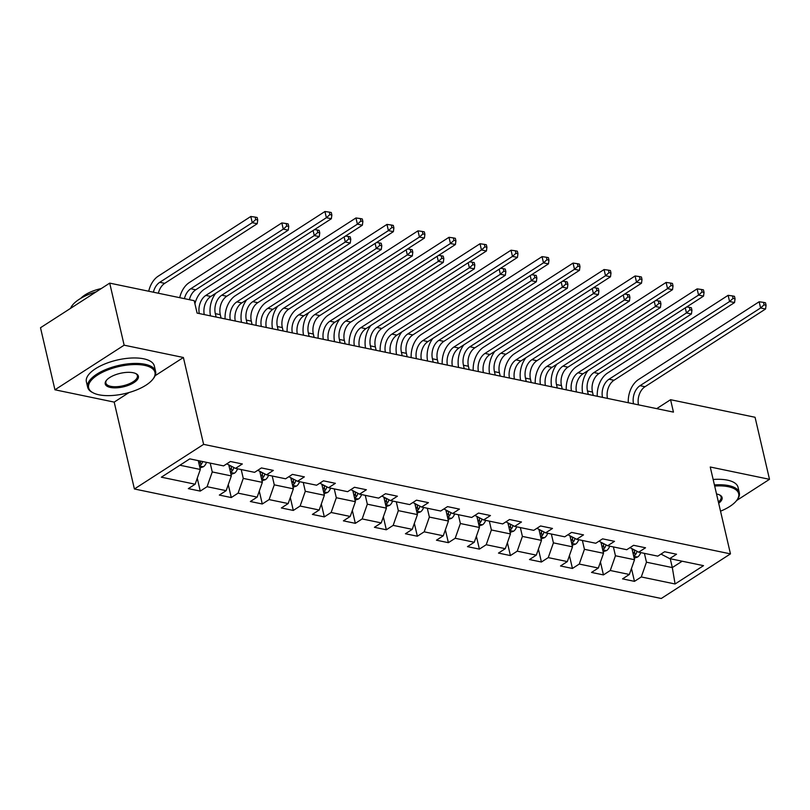 <?xml version="1.0" encoding="UTF-8"?>
<svg xmlns="http://www.w3.org/2000/svg" width="810" height="810" viewBox="0 0 810 810"><rect width="100%" height="100%" fill="white"/><g stroke="black" fill="none" stroke-linecap="round" stroke-linejoin="round"><path stroke-width="1.21" d="M134.399 488.977L661.264 598.489L730.468 553.878L203.614 444.366L134.399 488.977L114.19 402.104L129.033 392.536M155.105 375.729L183.394 357.493L124.143 345.182L54.938 389.792L114.19 402.104M54.938 389.792L40.5 327.736L109.704 283.125L124.143 345.182M661 554.081L669.718 558.627L676.553 554.222L664.615 551.752L657.791 556.146L638.705 552.177L645.529 547.783L633.602 545.302L626.778 549.706L607.692 545.737L614.517 541.333L602.589 538.853L595.765 543.257L576.679 539.288L583.504 534.883L571.577 532.403L564.742 536.807L545.656 532.838L552.491 528.444L540.564 525.963L533.729 530.358L514.644 526.399L521.478 521.994L509.541 519.514L502.716 523.918L483.631 519.949L490.455 515.545L478.528 513.064L471.703 517.468L452.618 513.5L459.442 509.105L447.515 506.625L440.691 511.019L421.605 507.05L428.429 502.656L416.502 500.175L409.668 504.579L390.582 500.61L397.416 496.206L385.479 493.725L378.655 498.13L359.569 494.161L366.393 489.756L354.466 487.276L347.642 491.68L328.556 487.711L335.38 483.317L323.453 480.836L316.629 485.231L297.543 481.272L304.368 476.867L292.44 474.387L285.616 478.791L266.52 474.822L273.355 470.418L261.427 467.937L254.593 472.341L235.507 468.372L242.342 463.978L230.404 461.498L223.58 465.892L189.783 458.865L161.352 477.191L195.149 484.218L188.325 488.622L200.252 491.103L197.255 478.224M669.718 558.627L703.515 565.653L675.084 583.98L641.287 576.953L634.463 581.357L631.466 568.478M200.252 491.103L207.077 486.699L226.162 490.668L219.338 495.072L231.265 497.553L238.089 493.148L257.175 497.117L250.351 501.511L262.278 503.992L269.112 499.598L288.198 503.557L281.364 507.961L293.301 510.442L300.125 506.037L319.211 510.006L312.387 514.411L324.314 516.891L331.138 512.487L350.224 516.456L343.399 520.85L355.327 523.331L362.151 518.937L381.237 522.906L374.412 527.3L386.34 529.78L393.174 525.376L412.26 529.345L405.425 533.749L417.352 536.23L424.187 531.826L443.272 535.795L436.448 540.199L448.375 542.68L455.2 538.275L474.285 542.244L467.461 546.639L479.388 549.119L486.213 544.725L505.298 548.684L498.474 553.088L510.401 555.569L517.225 551.164L536.311 555.133L529.487 559.538L541.414 562.019L548.249 557.614L567.334 561.583L560.5 565.977L572.437 568.458L579.261 564.064L598.347 568.033L591.523 572.427L603.45 574.908L610.274 570.503L629.36 574.472L622.536 578.877L634.463 581.357M109.704 283.125L194.208 300.692L197.093 313.095L673.454 412.118L670.569 399.705L656.707 408.635M631.962 548.664L634.534 559.72L615.448 555.761L613.393 546.922M629.988 547.631L638.705 552.177M629.36 574.472L634.534 559.72M610.274 570.503L615.448 555.761M600.939 542.214L603.521 553.281L584.435 549.312L582.38 540.472M598.975 541.191L607.692 545.737M598.347 568.033L603.521 553.281M579.261 564.064L584.435 549.312M569.926 535.774L572.498 546.831L553.412 542.862L551.357 534.023M567.952 534.742L576.679 539.288M567.334 561.583L572.498 546.831M548.249 557.614L553.412 542.862M538.913 529.325L541.485 540.381L522.399 536.412L520.344 527.583M536.939 528.292L545.656 532.838M536.311 555.133L541.485 540.381M517.225 551.164L522.399 536.412M507.9 522.875L510.472 533.942L491.386 529.973L489.331 521.134M505.926 521.842L514.644 526.399M505.298 548.684L510.472 533.942M486.213 544.725L491.386 529.973M476.887 516.426L479.459 527.492L460.374 523.523L458.318 514.684M474.913 515.403L483.631 519.949M474.285 542.244L479.459 527.492M455.2 538.275L460.374 523.523M445.865 509.986L448.446 521.043L429.361 517.074L427.295 508.234M443.89 508.953L452.618 513.5M443.272 535.795L448.446 521.043M424.187 531.826L429.361 517.074M414.852 503.536L417.423 514.593L398.338 510.634L396.282 501.795M412.877 502.504L421.605 507.05M412.26 529.345L417.423 514.593M393.174 525.376L398.338 510.634M383.839 497.087L386.41 508.153L367.325 504.184L365.269 495.345M381.864 496.064L390.582 500.61M381.237 522.906L386.41 508.153M362.151 518.937L367.325 504.184M352.826 490.647L355.398 501.704L336.312 497.735L334.257 488.896M350.851 489.615L359.569 494.161M350.224 516.456L355.398 501.704M331.138 512.487L336.312 497.735M321.803 484.198L324.385 495.254L305.299 491.285L303.244 482.456M319.839 483.165L328.556 487.711M319.211 510.006L324.385 495.254M300.125 506.037L305.299 491.285M290.79 477.748L293.362 488.815L274.276 484.846L272.221 476.007M288.816 476.715L297.543 481.272M288.198 503.557L293.362 488.815M269.112 499.598L274.276 484.846M259.777 471.298L262.349 482.365L243.263 478.396L241.208 469.557M257.803 470.276L266.52 474.822M257.175 497.117L262.349 482.365M238.089 493.148L243.263 478.396M228.764 464.859L231.336 475.916L212.25 471.946L210.195 463.107M226.79 463.826L235.507 468.372M226.162 490.668L231.336 475.916M207.077 486.699L212.25 471.946M198.268 460.637L200.323 469.466L179.921 465.234M195.149 484.218L200.323 469.466M736.624 500.509L769.5 479.317L755.062 417.272L670.569 399.705M769.5 479.317L710.249 467.005L730.468 553.878M183.394 357.493L203.614 444.366M670.255 558.738L672.31 567.577L682.172 561.219M644.406 553.362L646.461 562.201L672.31 567.577L675.084 583.98M641.287 576.953L646.461 562.201M231.265 497.553L228.268 484.663M262.278 503.992L259.281 491.113M293.301 510.442L290.304 497.563M324.314 516.891L321.317 504.002M355.327 523.331L352.33 510.452M386.34 529.78L383.343 516.901M417.352 536.23L414.356 523.351M448.375 542.68L445.378 529.791M479.388 549.119L476.391 536.24M510.401 555.569L507.404 542.69M541.414 562.019L538.417 549.129M572.437 568.458L569.43 555.579M603.45 574.908L600.453 562.029M199.3 313.561A13.952 9.568 101.7 0 1 205.831 295.427L326.379 217.718L324.942 211.511L204.383 289.221A20.928 14.347 -78.3 0 0 194.927 303.78M204.272 314.594A13.952 9.568 101.7 0 1 210.802 296.46L331.351 218.751L326.379 217.718L329.873 214.599L331.857 215.014L331.28 212.534L329.295 212.119L329.873 214.599M329.295 212.119L324.942 211.511M331.351 218.751L331.857 215.014M199.969 467.947L203.421 466.742A7.391 5.073 -78.3 0 0 206.479 462.338M199.402 465.527L200.981 464.748A7.391 5.073 -78.3 0 0 202.702 461.558M200.313 461.062A7.391 5.073 101.7 0 1 198.987 463.745M153.404 292.207A13.952 9.568 101.7 0 1 159.752 282.305L252.254 222.689L250.806 216.483L158.315 276.109A20.928 14.347 -78.3 0 0 148.716 291.236M158.375 293.24A13.952 9.568 101.7 0 1 164.724 283.338L257.226 223.722L252.254 222.689L255.737 219.571L257.732 219.986L257.155 217.505L255.16 217.09L255.737 219.571M255.16 217.09L250.806 216.483M257.226 223.722L257.732 219.986M144.625 365.381A34.04 13.861 166.9 0 0 100.703 373.187A34.04 13.861 166.9 0 0 93.525 393.022A34.04 13.861 166.9 0 0 98.982 394.804A34.04 13.861 166.9 0 0 152.877 379.201A34.04 13.861 166.9 0 0 144.625 365.381M93.525 393.022L92.664 392.587A34.881 14.205 -13.1 0 1 87.662 387.251A34.881 14.205 -13.1 0 1 106.626 369.198A34.881 14.205 -13.1 0 1 145.01 364.277A34.881 14.205 -13.1 0 1 155.601 371.446A34.881 14.205 -13.1 0 1 153.475 378.442L152.877 379.201M133.215 372.742A17.02 6.925 -13.1 0 1 135.938 373.633A17.02 6.925 -13.1 0 1 132.354 383.545A17.02 6.925 -13.1 0 1 110.393 387.443A17.02 6.925 -13.1 0 1 106.262 380.538A17.02 6.925 -13.1 0 1 133.215 372.742M106.586 380.143A16.18 6.591 166.9 0 0 105.867 383.019A16.18 6.591 166.9 0 0 110.778 386.34A16.18 6.591 166.9 0 0 128.588 384.061A16.18 6.591 166.9 0 0 137.396 375.678A16.18 6.591 166.9 0 0 135.483 373.42M70.581 308.347A34.881 14.205 -13.1 0 1 96.258 291.802M80.808 298.313A25.11 10.226 -13.1 0 1 101.291 288.552M87.662 387.251L86.386 381.793A34.881 14.205 -13.1 0 1 105.361 363.731A34.881 14.205 -13.1 0 1 143.745 358.82A34.881 14.205 -13.1 0 1 154.325 365.978L155.601 371.446M720.535 511.181A34.04 13.861 166.9 0 0 736.604 500.539A34.04 13.861 166.9 0 0 728.342 486.719A34.04 13.861 166.9 0 0 714.683 486.041M714.43 484.937A34.881 14.205 -13.1 0 1 728.727 485.605A34.881 14.205 -13.1 0 1 739.317 492.774A34.881 14.205 -13.1 0 1 737.191 499.77L736.604 500.539M716.536 493.989A17.02 6.925 -13.1 0 1 716.931 494.07A17.02 6.925 -13.1 0 1 719.665 494.961A17.02 6.925 -13.1 0 1 718.683 503.233M718.399 501.987A16.18 6.591 166.9 0 0 721.113 497.006A16.18 6.591 166.9 0 0 719.209 494.748M713.154 479.479A34.881 14.205 -13.1 0 1 727.461 480.148A34.881 14.205 -13.1 0 1 738.052 487.316L739.317 492.774M230.313 320.001A13.952 9.568 101.7 0 1 236.844 301.877L357.392 224.167L355.954 217.961L235.396 295.67A20.928 14.347 -78.3 0 0 225.089 318.917M235.285 321.033A13.952 9.568 101.7 0 1 241.815 302.91L362.364 225.2L357.392 224.167L360.885 221.049L362.87 221.464L362.293 218.983L360.308 218.568L360.885 221.049M360.308 218.568L355.954 217.961M362.364 225.2L362.87 221.464M261.326 326.45A13.952 9.568 101.7 0 1 267.857 308.316L388.415 230.617L386.967 224.41L266.419 302.11A20.928 14.347 -78.3 0 0 256.102 325.367M266.298 327.483A13.952 9.568 101.7 0 1 272.828 309.349L393.387 231.65L388.415 230.617L391.898 227.499L393.893 227.904L393.316 225.423L391.321 225.008L391.898 227.499M391.321 225.008L386.967 224.41M393.387 231.65L393.893 227.904M230.982 474.397L234.444 473.192A7.391 5.073 -78.3 0 0 237.492 468.787M230.415 471.977L231.994 471.197A7.391 5.073 -78.3 0 0 233.857 467.512M231.63 466.347A7.391 5.073 101.7 0 1 229.999 470.195M184.417 298.657A13.952 9.568 101.7 0 1 190.775 288.755L283.267 229.139L281.819 222.932L189.327 282.548A20.928 14.347 -78.3 0 0 179.729 297.685M189.388 299.69A13.952 9.568 101.7 0 1 195.736 289.788L288.238 230.172L283.267 229.139L286.76 226.02L288.745 226.425L288.168 223.945L286.173 223.53L286.76 226.02M286.173 223.53L281.819 222.932M288.238 230.172L288.745 226.425M261.994 480.846L265.457 479.631A7.391 5.073 -78.3 0 0 268.515 475.237M261.438 478.426L263.007 477.637A7.391 5.073 -78.3 0 0 264.88 473.961M262.642 472.797A7.391 5.073 101.7 0 1 261.022 476.634M216.118 317.054L215.318 313.642A13.952 9.568 101.7 0 1 221.788 295.204L314.28 235.578L313.106 230.516M221.09 318.087L220.29 314.675A13.952 9.568 101.7 0 1 226.76 296.237L319.251 236.611L314.28 235.578L317.773 232.46L319.758 232.875L319.18 230.394L317.196 229.979L317.773 232.46M215.774 293.25A20.928 14.347 -78.3 0 0 210.478 315.88M317.196 229.979L314.513 229.605M319.251 236.611L319.758 232.875M292.339 332.9A13.952 9.568 101.7 0 1 298.87 314.766L419.428 237.057L417.98 230.85L297.432 308.559A20.928 14.347 -78.3 0 0 287.125 331.817M297.31 333.933A13.952 9.568 101.7 0 1 303.841 315.799L424.399 238.089L419.428 237.057L422.921 233.938L424.906 234.353L424.329 231.873L422.334 231.457L422.921 233.938M422.334 231.457L417.98 230.85M424.399 238.089L424.906 234.353M323.352 339.339A13.952 9.568 101.7 0 1 329.893 321.216L450.441 243.506L448.993 237.3L328.445 315.009A20.928 14.347 -78.3 0 0 318.138 338.256M328.323 340.382A13.952 9.568 101.7 0 1 334.864 322.248L455.412 244.539L450.441 243.506L453.934 240.388L455.919 240.803L455.341 238.322L453.357 237.907L453.934 240.388M453.357 237.907L448.993 237.3M455.412 244.539L455.919 240.803M354.375 345.789A13.952 9.568 101.7 0 1 360.906 327.655L481.454 249.956L480.016 243.749L359.458 321.459A20.928 14.347 -78.3 0 0 349.15 344.706M359.346 346.822A13.952 9.568 101.7 0 1 365.877 328.698L486.425 250.989L481.454 249.956L484.947 246.837L486.931 247.252L486.354 244.762L484.37 244.357L484.947 246.837M484.37 244.357L480.016 243.749M486.425 250.989L486.931 247.252M293.017 487.286L296.47 486.081A7.391 5.073 -78.3 0 0 299.528 481.677M292.45 484.866L294.02 484.086A7.391 5.073 -78.3 0 0 295.893 480.411M293.666 479.247A7.391 5.073 101.7 0 1 292.035 483.084M247.131 323.504L246.341 320.092A13.952 9.568 101.7 0 1 252.801 301.654L345.293 242.028L344.118 236.965M252.102 324.537L251.302 321.125A13.952 9.568 101.7 0 1 257.772 302.687L350.264 243.061L345.293 242.028L348.786 238.91L350.77 239.325L350.193 236.844L348.209 236.429L348.786 238.91M246.787 299.7A20.928 14.347 -78.3 0 0 241.491 322.329M348.209 236.429L345.526 236.054M350.264 243.061L350.77 239.325M324.03 493.735L327.483 492.531A7.391 5.073 -78.3 0 0 330.541 488.126M323.463 491.316L325.043 490.536A7.391 5.073 -78.3 0 0 326.906 486.85M324.678 485.696A7.391 5.073 101.7 0 1 323.048 489.534M278.144 329.943L277.354 326.531A13.952 9.568 101.7 0 1 283.814 308.094L376.316 248.478L375.131 243.405M283.115 330.976L282.325 327.564A13.952 9.568 101.7 0 1 288.785 309.126L381.277 249.51L376.316 248.478L379.799 245.359L381.793 245.764L381.216 243.284L379.222 242.878L379.799 245.359M277.8 306.15A20.928 14.347 -78.3 0 0 272.514 328.779M379.222 242.878L376.539 242.504M381.277 249.51L381.793 245.764M355.043 500.185L358.496 498.98A7.391 5.073 -78.3 0 0 361.554 494.576M354.476 497.765L356.056 496.986A7.391 5.073 -78.3 0 0 357.919 493.3M355.691 492.136A7.391 5.073 101.7 0 1 354.061 495.973M309.157 336.393L308.367 332.981A13.952 9.568 101.7 0 1 314.827 314.543L407.329 254.917L406.144 249.855M314.128 337.426L313.338 334.014A13.952 9.568 101.7 0 1 319.798 315.576L412.3 255.95L407.329 254.917L410.812 251.799L412.806 252.214L412.229 249.733L410.235 249.318L410.812 251.799M308.823 312.589A20.928 14.347 -78.3 0 0 303.527 335.218M410.235 249.318L407.551 248.953M412.3 255.95L412.806 252.214M386.056 506.635L389.519 505.42A7.391 5.073 -78.3 0 0 392.567 501.015M385.499 504.205L387.069 503.425A7.391 5.073 -78.3 0 0 388.942 499.75M386.704 498.585A7.391 5.073 101.7 0 1 385.084 502.423M340.18 342.843L339.38 339.43A13.952 9.568 101.7 0 1 345.85 320.993L438.342 261.367L437.167 256.304M345.151 343.875L344.351 340.463A13.952 9.568 101.7 0 1 350.821 322.026L443.313 262.399L438.342 261.367L441.835 258.248L443.819 258.663L443.242 256.183L441.258 255.768L441.835 258.248M339.835 319.039A20.928 14.347 -78.3 0 0 334.54 341.668M441.258 255.768L438.575 255.393M443.313 262.399L443.819 258.663M417.069 513.074L420.532 511.869A7.391 5.073 -78.3 0 0 423.589 507.465M416.512 510.654L418.082 509.875A7.391 5.073 -78.3 0 0 419.955 506.199M417.727 505.035A7.391 5.073 101.7 0 1 416.097 508.872M371.193 349.282L370.393 345.88A13.952 9.568 101.7 0 1 376.863 327.432L469.354 267.816L468.18 262.754M376.164 350.325L375.364 346.913A13.952 9.568 101.7 0 1 381.834 328.465L474.326 268.849L469.354 267.816L472.848 264.698L474.832 265.113L474.255 262.622L472.27 262.217L472.848 264.698M370.848 325.488A20.928 14.347 -78.3 0 0 365.553 348.118M472.27 262.217L469.587 261.843M474.326 268.849L474.832 265.113M448.092 519.524L451.545 518.319A7.391 5.073 -78.3 0 0 454.602 513.915M447.525 517.104L449.094 516.324A7.391 5.073 -78.3 0 0 450.967 512.639M448.74 511.474A7.391 5.073 101.7 0 1 447.11 515.322M402.205 355.732L401.416 352.32A13.952 9.568 101.7 0 1 407.875 333.882L500.367 274.266L499.193 269.193M407.177 356.764L406.387 353.352A13.952 9.568 101.7 0 1 412.847 334.915L505.339 275.299L500.367 274.266L503.86 271.147L505.845 271.552L505.268 269.072L503.283 268.657L503.86 271.147M401.861 331.938A20.928 14.347 -78.3 0 0 396.566 354.557M503.283 268.657L500.6 268.292M505.339 275.299L505.845 271.552M479.105 525.973L482.558 524.758A7.391 5.073 -78.3 0 0 485.615 520.364M478.538 523.554L480.117 522.764A7.391 5.073 -78.3 0 0 481.98 519.088M479.753 517.924A7.391 5.073 101.7 0 1 478.123 521.762M433.218 362.181L432.429 358.769A13.952 9.568 101.7 0 1 438.888 340.332L531.39 280.705L530.206 275.643M438.19 363.214L437.4 359.802A13.952 9.568 101.7 0 1 443.86 341.364L536.362 281.738L531.39 280.705L534.873 277.587L536.868 278.002L536.291 275.522L534.296 275.106L534.873 277.587M432.884 338.377A20.928 14.347 -78.3 0 0 427.589 361.007M534.296 275.106L531.613 274.732M536.362 281.738L536.868 278.002M510.118 532.413L513.57 531.208A7.391 5.073 -78.3 0 0 516.628 526.804M509.551 529.993L511.13 529.213A7.391 5.073 -78.3 0 0 512.993 525.538M510.766 524.374A7.391 5.073 101.7 0 1 509.136 528.211M464.241 368.631L463.442 365.219A13.952 9.568 101.7 0 1 469.911 346.781L562.403 287.155L561.219 282.093M469.203 369.664L468.413 366.252A13.952 9.568 101.7 0 1 474.873 347.814L567.375 288.188L562.403 287.155L565.896 284.037L567.881 284.452L567.304 281.971L565.309 281.556L565.896 284.037M463.897 344.827A20.928 14.347 -78.3 0 0 458.602 367.457M565.309 281.556L562.636 281.181M567.375 288.188L567.881 284.452M541.131 538.863L544.593 537.658A7.391 5.073 -78.3 0 0 547.651 533.253M540.574 536.443L542.143 535.663A7.391 5.073 -78.3 0 0 544.016 531.978M541.779 530.823A7.391 5.073 101.7 0 1 540.159 534.661M495.254 375.07L494.454 371.658A13.952 9.568 101.7 0 1 500.924 353.221L593.416 293.605L592.242 288.532M500.226 376.103L499.426 372.691A13.952 9.568 101.7 0 1 505.896 354.253L598.387 294.637L593.416 293.605L596.909 290.486L598.894 290.891L598.317 288.411L596.332 288.006L596.909 290.486M494.91 351.277A20.928 14.347 -78.3 0 0 489.615 373.906M596.332 288.006L593.649 287.631M598.387 294.637L598.894 290.891M572.154 545.312L575.606 544.107A7.391 5.073 -78.3 0 0 578.664 539.703M571.587 542.892L573.156 542.113A7.391 5.073 -78.3 0 0 575.029 538.427M572.802 537.263A7.391 5.073 101.7 0 1 571.171 541.1M526.267 381.52L525.477 378.108A13.952 9.568 101.7 0 1 531.937 359.67L624.429 300.044L623.254 294.982M531.238 382.553L530.439 379.141A13.952 9.568 101.7 0 1 536.909 360.703L629.4 301.077L624.429 300.044L627.922 296.926L629.907 297.341L629.329 294.86L627.345 294.445L627.922 296.926M525.923 357.716A20.928 14.347 -78.3 0 0 520.628 380.346M627.345 294.445L624.662 294.081M629.4 301.077L629.907 297.341M603.167 551.752L606.619 550.547A7.391 5.073 -78.3 0 0 609.677 546.142M602.599 549.332L604.179 548.552A7.391 5.073 -78.3 0 0 606.042 544.877M603.814 543.712A7.391 5.073 101.7 0 1 602.184 547.55M557.28 387.97L556.49 384.558A13.952 9.568 101.7 0 1 562.95 366.12L655.452 306.494L654.267 301.431M562.251 389.002L561.462 385.59A13.952 9.568 101.7 0 1 567.921 367.153L660.413 307.527L655.452 306.494L658.935 303.375L660.93 303.791L660.342 301.31L658.358 300.895L658.935 303.375M556.936 364.166A20.928 14.347 -78.3 0 0 551.64 386.795M658.358 300.895L655.675 300.52M660.413 307.527L660.93 303.791M634.179 558.201L637.632 556.996A7.391 5.073 -78.3 0 0 640.69 552.592M633.612 555.781L635.192 555.002A7.391 5.073 -78.3 0 0 637.055 551.327M634.827 550.162A7.391 5.073 101.7 0 1 633.197 553.999M588.293 394.409L587.503 390.997A13.952 9.568 101.7 0 1 593.963 372.559L686.465 312.943L685.28 307.881M593.264 395.452L592.474 392.04A13.952 9.568 101.7 0 1 598.934 373.592L691.436 313.976L686.465 312.943L689.948 309.825L691.942 310.24L691.365 307.749L689.371 307.344L689.948 309.825M587.959 370.615A20.928 14.347 -78.3 0 0 582.663 393.245M689.371 307.344L686.688 306.97M691.436 313.976L691.942 310.24M385.388 352.239A13.952 9.568 101.7 0 1 391.918 334.105L512.477 256.395L511.029 250.199L390.481 327.898A20.928 14.347 -78.3 0 0 380.163 351.155M390.359 353.271A13.952 9.568 101.7 0 1 396.89 335.137L517.438 257.428L512.477 256.395L515.96 253.277L517.954 253.692L517.367 251.211L515.383 250.796L515.96 253.277M515.383 250.796L511.029 250.199M517.438 257.428L517.954 253.692M416.401 358.688A13.952 9.568 101.7 0 1 422.931 340.554L543.49 262.845L542.042 256.638L421.494 334.348A20.928 14.347 -78.3 0 0 411.176 357.595M421.372 359.721A13.952 9.568 101.7 0 1 427.903 341.587L548.461 263.878L543.49 262.845L546.973 259.726L548.967 260.142L548.39 257.661L546.396 257.246L546.973 259.726M546.396 257.246L542.042 256.638M548.461 263.878L548.967 260.142M447.414 365.128A13.952 9.568 101.7 0 1 453.954 347.004L574.503 269.295L573.055 263.088L452.507 340.797A20.928 14.347 -78.3 0 0 442.199 364.044M452.385 366.16A13.952 9.568 101.7 0 1 458.916 348.037L579.474 270.327L574.503 269.295L577.996 266.176L579.98 266.591L579.403 264.111L577.419 263.695L577.996 266.176M577.419 263.695L573.055 263.088M579.474 270.327L579.98 266.591M478.437 371.577A13.952 9.568 101.7 0 1 484.967 353.443L605.515 275.744L604.078 269.538L483.519 347.237A20.928 14.347 -78.3 0 0 473.212 370.494M483.398 372.61A13.952 9.568 101.7 0 1 489.939 354.476L610.487 276.777L605.515 275.744L609.009 272.626L610.993 273.031L610.416 270.55L608.431 270.135L609.009 272.626M608.431 270.135L604.078 269.538M610.487 276.777L610.993 273.031M509.45 378.027A13.952 9.568 101.7 0 1 515.98 359.893L636.528 282.184L635.091 275.977L514.532 353.686A20.928 14.347 -78.3 0 0 504.225 376.944M514.421 379.06A13.952 9.568 101.7 0 1 520.952 360.926L641.5 283.216L636.528 282.184L640.021 279.065L642.006 279.48L641.429 277L639.444 276.585L640.021 279.065M639.444 276.585L635.091 275.977M641.5 283.216L642.006 279.48M540.462 384.466A13.952 9.568 101.7 0 1 546.993 366.343L667.551 288.633L666.103 282.427L545.555 360.136A20.928 14.347 -78.3 0 0 535.238 383.383M545.434 385.509A13.952 9.568 101.7 0 1 551.964 367.375L672.523 289.666L667.551 288.633L671.034 285.515L673.029 285.93L672.452 283.449L670.457 283.034L671.034 285.515M670.457 283.034L666.103 282.427M672.523 289.666L673.029 285.93M571.475 390.916A13.952 9.568 101.7 0 1 578.006 372.782L698.564 295.083L697.116 288.876L576.568 366.586A20.928 14.347 -78.3 0 0 566.251 389.833M576.447 391.949A13.952 9.568 101.7 0 1 582.977 373.825L703.536 296.116L698.564 295.083L702.047 291.964L704.042 292.369L703.465 289.889L701.47 289.484L702.047 291.964M701.47 289.484L697.116 288.876M703.536 296.116L704.042 292.369M602.488 397.366A13.952 9.568 101.7 0 1 609.029 379.232L729.577 301.522L728.129 295.326L607.581 373.025A20.928 14.347 -78.3 0 0 597.274 396.282M607.46 398.399A13.952 9.568 101.7 0 1 614 380.265L734.548 302.555L729.577 301.522L733.07 298.404L735.055 298.819L734.478 296.339L732.493 295.923L733.07 298.404M732.493 295.923L728.129 295.326M734.548 302.555L735.055 298.819M633.511 403.815A13.952 9.568 101.7 0 1 640.042 385.681L760.59 307.972L759.152 301.766L638.594 379.475A20.928 14.347 -78.3 0 0 628.287 402.722M638.482 404.848A13.952 9.568 101.7 0 1 645.013 386.714L765.561 309.005L760.59 307.972L764.083 304.854L766.068 305.269L765.49 302.788L763.506 302.373L764.083 304.854M763.506 302.373L759.152 301.766M765.561 309.005L766.068 305.269M205.831 295.427L210.802 296.46M199.513 466.013L203.28 466.793M159.752 282.305L164.724 283.338M200.202 461.406L200.981 464.748M236.844 301.877L241.815 302.91M267.857 308.316L272.828 309.349M230.536 472.453L234.292 473.242M228.977 465.78L231.559 466.307M190.775 288.755L195.736 289.788M231.215 467.856L231.994 471.197M261.549 478.902L265.315 479.682M259.99 472.22L262.572 472.757M215.318 313.642L220.29 314.675M221.788 295.204L226.76 296.237M262.227 474.296L263.007 477.637M298.87 314.766L303.841 315.799M329.893 321.216L334.864 322.248M360.906 327.655L365.877 328.698M292.562 485.352L296.328 486.132M291.003 478.669L293.584 479.206M246.341 320.092L251.302 321.125M252.801 301.654L257.772 302.687M293.25 480.745L294.02 484.086M323.575 491.802L327.341 492.581M322.026 485.119L324.597 485.656M277.354 326.531L282.325 327.564M283.814 308.094L288.785 309.126M324.263 487.195L325.043 490.536M354.588 498.241L358.354 499.031M353.038 491.559L355.61 492.095M308.367 332.981L313.338 334.014M314.827 314.543L319.798 315.576M355.276 493.634L356.056 496.986M385.611 504.691L389.367 505.47M384.051 498.008L386.633 498.545M339.38 339.43L344.351 340.463M345.85 320.993L350.821 322.026M386.289 500.084L387.069 503.425M416.623 511.14L420.39 511.92M415.064 504.458L417.646 504.994M370.393 345.88L375.364 346.913M376.863 327.432L381.834 328.465M417.302 506.533L418.082 509.875M447.636 517.58L451.403 518.37M446.087 510.908L448.659 511.434M401.416 352.32L406.387 353.352M407.875 333.882L412.847 334.915M448.325 512.983L449.094 516.324M478.649 524.029L482.416 524.809M477.1 517.347L479.672 517.884M432.429 358.769L437.4 359.802M438.888 340.332L443.86 341.364M479.338 519.423L480.117 522.764M509.672 530.479L513.429 531.259M508.113 523.797L510.695 524.333M463.442 365.219L468.413 366.252M469.911 346.781L474.873 347.814M510.351 525.872L511.13 529.213M540.685 536.929L544.452 537.708M539.126 530.246L541.708 530.783M494.454 371.658L499.426 372.691M500.924 353.221L505.896 354.253M541.363 532.322L542.143 535.663M571.698 543.368L575.465 544.158M570.139 536.686L572.721 537.222M525.477 378.108L530.439 379.141M531.937 359.67L536.909 360.703M572.387 538.761L573.156 542.113M602.711 549.818L606.477 550.597M601.162 543.135L603.733 543.672M556.49 384.558L561.462 385.59M562.95 366.12L567.921 367.153M603.399 545.211L604.179 548.552M633.724 556.267L637.49 557.047M632.175 549.585L634.746 550.122M587.503 390.997L592.474 392.04M593.963 372.559L598.934 373.592M634.412 551.661L635.192 555.002M391.918 334.105L396.89 335.137M422.931 340.554L427.903 341.587M453.954 347.004L458.916 348.037M484.967 353.443L489.939 354.476M515.98 359.893L520.952 360.926M546.993 366.343L551.964 367.375M578.006 372.782L582.977 373.825M609.029 379.232L614 380.265M640.042 385.681L645.013 386.714"/></g></svg>
